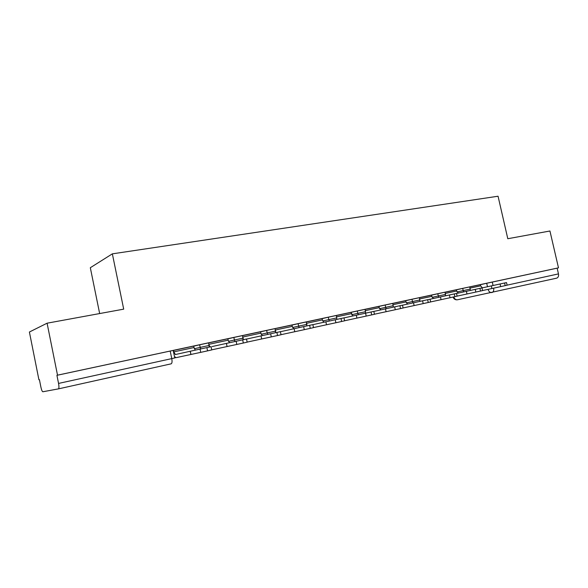 <?xml version="1.0" encoding="UTF-8"?>
<svg xmlns="http://www.w3.org/2000/svg" width="588" height="588" viewBox="0 0 588 588"><rect width="100%" height="100%" fill="white"/><g stroke="black" fill="none" stroke-linecap="round" stroke-linejoin="round"><path stroke-width="0.88" d="M209.21 346.824L208.6 342.863L199.641 344.781L200.192 347.398L209.416 345.406M243.109 339.746L242.528 335.586L233.862 337.446L234.406 340.011L243.307 338.085M275.625 332.683L275.059 328.618L266.658 330.419L267.195 332.926L275.809 331.059M306.826 325.914L306.26 321.93L298.101 323.679L298.63 326.134L306.995 324.326M336.218 315.506L328.288 317.211L328.81 319.622L336.74 317.902L336.218 315.506M365.008 309.339L357.291 311.001L357.805 313.36L365.523 311.684L365.008 309.339M393.196 305.701L392.688 303.408L385.169 305.025L385.677 307.34L393.196 305.709L393.247 307.164M419.332 297.697L411.99 299.277L412.497 301.548L419.832 299.954L419.332 297.697M444.984 292.199L437.817 293.743L438.317 295.97L445.483 294.412L444.984 292.199M469.709 286.9L462.697 288.414L463.197 290.597L470.202 289.075L469.709 286.9M47.091 323.194L123.701 309.148L112.352 253.847L498.058 196.223L507.797 238.728L549.942 230.996L558.482 267.849L57.514 375.173L47.091 323.194L29.4 332.022L38.918 379.775L39.418 379.664L40.903 387.132C41.513 389.91 42.152 391.461 42.821 391.77L58.41 388.881C59.065 388.433 59.109 386.617 58.55 383.427L174.768 357.952L173.21 350.441L170.204 351.051L171.777 358.621C172.291 361.605 172.071 363.34 171.137 363.832L58.41 388.881M99.659 313.558L90.324 267.716L112.352 253.847M57.514 375.173L56.926 375.32L58.55 383.427M38.918 379.775L39.418 379.65M480.352 284.702L486.695 283.269L487.481 286.731M507.099 285.151L558.468 273.898L557.137 268.15L558.482 267.849M558.468 273.898C558.82 276.176 558.21 277.602 556.638 278.168L457.523 299.762C455.774 299.946 454.531 298.991 453.811 296.896M445.263 293.449L456.633 291.001L456.442 289.803L444.998 292.258M419.611 298.969L431.761 296.359L431.577 295.132L419.34 297.756M392.975 304.702L405.955 301.909L405.771 300.666L392.703 303.467M365.295 310.662L379.164 307.678L378.973 306.407L365.016 309.398M357.291 311.001L336.233 315.565M306.554 323.304L322.364 319.901L322.173 318.578L306.274 321.989M275.353 330.022L292.229 326.391L292.038 325.039L275.066 328.677M242.837 337.02L260.837 333.146L260.653 331.764L242.543 335.645M208.902 344.325L228.115 340.187L227.931 338.776L208.608 342.914M173.526 350.433L173.827 351.874L193.974 347.537L193.79 346.089L173.225 350.507M193.695 346.17L199.641 344.781M227.835 338.85L233.862 337.446M260.558 331.83L266.658 330.419M291.949 325.098L298.101 323.679M322.084 318.637L328.288 317.211M378.892 306.451L385.169 305.025M405.691 300.711L411.99 299.277M431.496 295.176L437.817 293.743M456.369 289.84L462.697 288.414M469.988 288.127L480.616 285.841L480.425 284.666L469.724 286.959M56.926 375.32L170.204 351.051M557.137 268.15L486.695 283.269M481.984 287.944L500.087 283.975L500.689 286.621L482.572 290.546M480.616 285.841L482.373 287.855M507.113 285.209L505.202 285.636L504.6 282.997L506.518 282.585L507.113 285.209M500.689 286.621L505.202 285.636M500.087 283.975L504.6 282.997M456.501 293.478L475.236 289.369L475.846 292.067L457.096 296.124M456.633 291.001L458.368 293.067M482.586 290.582L480.536 291.038L479.926 288.348L481.976 287.914L482.586 290.582M475.846 292.067L480.536 291.038M475.236 289.369L479.926 288.348M430.019 299.226L449.416 294.97L450.033 297.726L430.622 301.923M431.761 296.359L433.466 298.469M457.111 296.168L454.906 296.653L454.289 293.912L456.494 293.441L457.111 296.168M450.033 297.726L454.906 296.653M449.416 294.97L454.289 293.912M402.486 305.209L422.574 300.799L423.206 303.606L403.096 307.958M405.955 301.909L407.631 304.07M430.636 301.967L428.27 302.489L427.645 299.696L430.012 299.189L430.636 301.967M423.206 303.606L428.27 302.489M422.574 300.799L427.645 299.696M373.828 311.427L394.651 306.855L395.283 309.722L374.438 314.227M379.164 307.678L380.796 309.891M403.397 307.936L400.56 308.568L399.921 305.709L402.765 305.099M395.283 309.722L400.56 308.568M394.651 306.855L399.921 305.709M351.036 312.39L352.918 315.94M343.98 317.91L365.567 313.169L366.206 316.094L344.597 320.761M374.776 314.212L371.704 314.889L371.065 311.978L374.137 311.317M366.206 316.094L371.704 314.889M365.523 311.684L365.567 313.169L371.065 311.978M312.86 324.672L335.256 319.747L335.902 322.738L313.492 327.575M322.364 319.901L323.914 322.231M344.612 320.813L341.635 321.482L340.989 318.505L343.965 317.865L344.612 320.813M335.902 322.738L341.635 321.482M335.256 319.747L340.989 318.505M280.402 331.72L303.636 326.605L304.297 329.662L281.035 334.682M292.229 326.391L293.728 328.773M313.507 327.634L310.273 328.354L309.619 325.311L312.853 324.62L313.507 327.634M304.297 329.662L310.273 328.354M303.636 326.605L309.619 325.311M246.512 339.085L270.627 333.771L271.296 336.895L247.151 342.098M243.153 339.1L243.748 339.607M260.837 333.146L262.292 335.594M281.049 334.741L277.543 335.527L276.875 332.418L280.388 331.661L281.049 334.741M271.296 336.895L277.543 335.527M270.627 333.771L276.875 332.418M212.092 346.56L236.133 341.26L236.81 344.45L211.731 349.845M209.152 345.465L210.188 346.891M228.115 340.187L229.518 342.701M247.166 342.165L243.336 343.024L242.66 339.842L246.497 339.019L247.166 342.165M236.81 344.45L243.336 343.024M236.133 341.26L242.66 339.842M174.746 357.849L175.68 357.644M173.827 351.874L175.415 354.535L200.045 349.088L200.729 352.359L176.062 357.658L174.489 356.6M193.974 347.537L195.326 350.117M211.746 349.926L207.564 350.86L206.88 347.604L211.07 346.707L211.746 349.926M200.729 352.359L207.564 350.86M200.045 349.088L206.88 347.604M194.327 348.728L200.192 347.398L200.78 348.927M228.475 341.349L234.406 340.011L234.98 341.51M261.197 334.278L267.195 332.926L267.753 334.396M292.589 327.494L298.63 326.134L299.182 327.575M322.724 320.982L328.81 319.622L329.346 321.033M351.683 314.727L357.805 313.36L358.327 314.749M379.525 308.707L385.677 307.34L386.191 308.7M406.323 302.923L412.497 301.548L412.996 302.886M432.129 297.344L438.317 295.97L438.81 297.293M456.994 291.971L463.197 290.597L463.682 291.898M492.274 282.049L493.06 285.503M488.077 289.362C488.812 291.655 490.105 292.714 491.965 292.545C493.457 291.993 494.023 290.531 493.663 288.149M491.935 288.524L491.333 285.886M466.99 293.993L466.38 291.303M441.074 299.674L440.456 296.925M414.136 305.576L413.511 302.776M386.103 311.721L385.471 308.862M336.512 316.858L351.315 313.669M356.923 318.115L356.284 315.197M326.509 324.782L325.862 321.798M294.786 331.728L294.132 328.685M261.675 338.989L261.013 335.873M227.078 346.567L226.402 343.385M190.887 354.498L190.203 351.242M470.253 290.45L470.202 289.075M445.535 295.815L445.483 294.412M419.883 301.379L419.832 299.954M336.784 319.416L336.74 317.902M453.12 297.05C453.818 299.042 455.208 299.961 457.28 299.806M403.103 308.002L402.479 305.165M374.453 314.279L373.814 311.39M175.334 354.542L176.907 354.196M190.269 351.227L190.946 354.483"/></g></svg>

